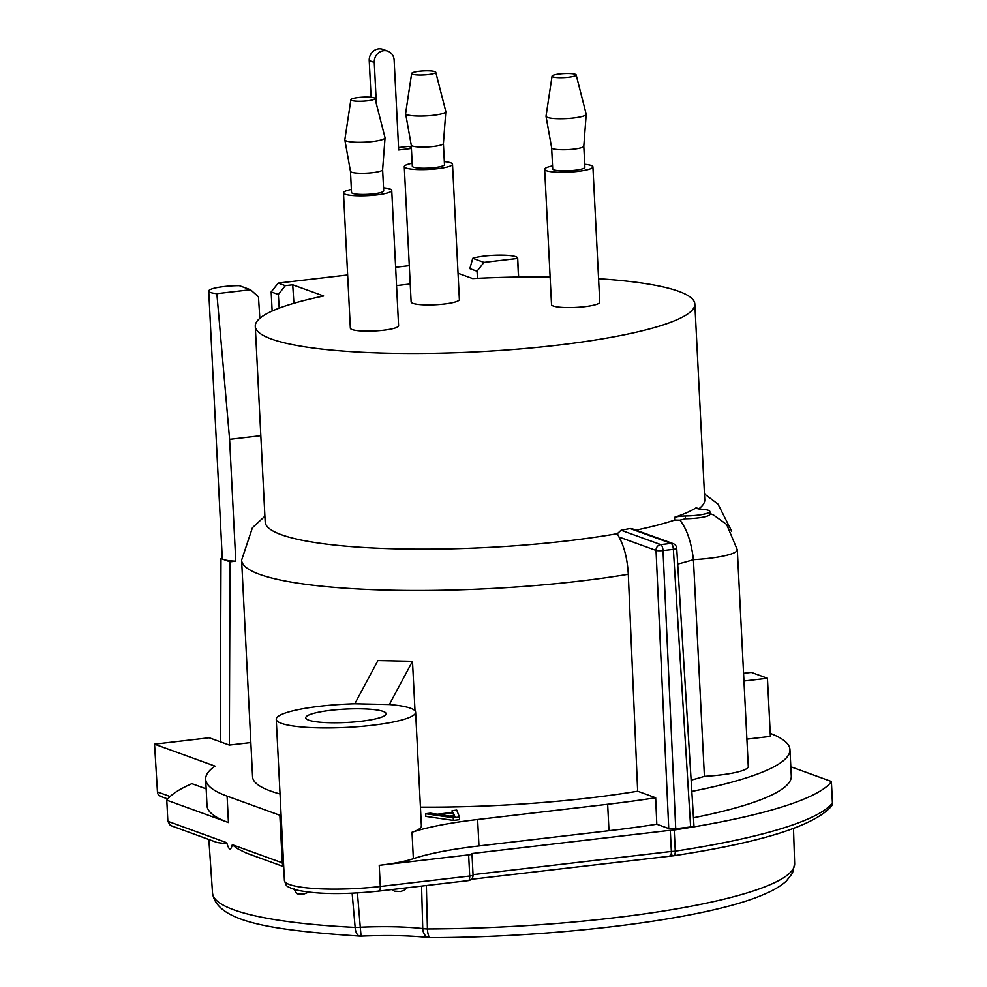<?xml version="1.0" encoding="UTF-8"?>
<svg xmlns="http://www.w3.org/2000/svg" width="987" height="987" viewBox="0 0 987 987"><rect width="100%" height="100%" fill="white"/><g stroke="black" fill="none" stroke-linecap="round" stroke-linejoin="round"><path stroke-width="1.48" d="M347.646 274.966L278.223 283.096L285.268 285.65L292.72 284.787L323.65 296.001A220.064 36.704 177.1 0 0 255.275 326.315L265.195 521.987A220.064 36.704 177.1 0 0 387.805 548.599A220.064 36.704 177.1 0 0 617.356 533.659L621.082 530.216A220.064 36.704 177.1 0 0 630.088 528.514L671.086 543.393A5.367 1.949 83.3 0 1 673.368 549.364A5.367 0.864 -3.6 0 0 676.712 548.34A5.367 5.367 0 0 0 673.183 543.627A5.367 4.923 109.9 0 0 671.086 543.393L660.735 544.602A5.367 4.923 109.9 0 0 656.034 550.425A5.367 0.839 -2.6 0 0 663.017 550.573L673.368 549.364L690.629 826.958L675.725 828.698L668.742 828.549L656.799 824.219A292.522 48.782 177.1 0 1 608.991 830.709L478.966 845.933A134.183 22.38 -2.9 0 0 413.356 858.702A69.769 11.634 177.1 0 1 379.23 865.34L380.303 886.486A69.769 11.634 177.1 0 1 284.416 880.515L276.249 719.313A69.769 11.634 -2.9 0 0 346.523 727.394A69.769 11.634 -2.9 0 0 415.626 712.244A69.769 11.634 -2.9 0 0 389.359 704.521L412.492 661.29L377.935 660.55L354.789 703.78A69.769 11.634 -2.9 0 0 276.249 719.313M458.042 273.251L472.662 278.556A220.064 36.704 177.1 0 1 550.117 276.94M598.578 278.704A220.064 36.704 177.1 0 1 694.836 304.045A220.064 36.704 177.1 0 1 476.918 351.828A220.064 36.704 177.1 0 1 255.275 326.315M396.552 285.588L410.222 283.985M404.275 166.655L411.135 301.96A24.157 4.022 -2.9 0 0 444.323 304.021A24.157 4.022 -2.9 0 0 459.374 299.517L452.515 164.212A24.157 4.022 177.1 0 1 437.463 168.728A24.157 4.022 177.1 0 1 404.275 166.655A24.157 4.022 177.1 0 1 412.171 163.25M343.488 192.872L350.348 328.177A24.157 4.022 -2.9 0 0 383.659 330.226A24.157 4.022 -2.9 0 0 398.588 325.735L391.74 190.429A24.157 4.022 177.1 0 1 376.8 194.92A24.157 4.022 177.1 0 1 343.488 192.872A24.157 4.022 177.1 0 1 351.384 189.467M544.664 169.32L551.523 304.625A24.157 4.022 -2.9 0 0 584.711 306.686A24.157 4.022 -2.9 0 0 599.763 302.182L592.916 166.877A24.157 4.022 177.1 0 1 577.864 171.393A24.157 4.022 177.1 0 1 544.664 169.32A24.157 4.022 177.1 0 1 552.56 165.915M517.607 258.446L483.963 262.394L472.748 258.323A24.157 4.022 177.1 0 1 499.78 255.127A24.157 4.022 177.1 0 1 517.682 258.113A24.157 4.022 177.1 0 1 517.607 258.446L518.471 277.014M483.963 262.394L477.029 271.228L477.486 278.322M696.736 507.404A220.064 36.704 177.1 0 1 674.54 517.299A10.746 1.789 177.1 0 1 685.323 515.979A20.122 3.356 -2.9 0 0 709.838 511.463A20.122 3.356 -2.9 0 0 701.041 509.144A10.734 1.789 177.1 0 1 696.353 507.91A10.734 1.789 177.1 0 1 696.736 507.404L696.785 508.379M685.323 515.979L685.459 518.743L679.895 520.149L674.676 520.063A220.064 36.704 177.1 0 1 635.949 530.118M674.54 517.299L674.676 520.063M709.838 511.463L709.974 514.227A20.122 3.356 177.1 0 1 685.459 518.743M694.836 304.045L704.743 499.718A220.064 36.704 177.1 0 1 698.697 508.897M631.877 528.637L630.088 528.514M285.268 285.65L278.334 294.496L271.166 291.893L272.141 311.053M271.166 291.893L278.223 283.096M668.742 828.549L656.034 550.425L618.972 536.977C624.315 546.613 627.411 559.037 628.3 574.261L637.664 791.229A245.553 40.948 177.1 0 1 420.437 807.144M618.972 536.977L617.356 533.659M293.916 303.293L292.72 284.787M677.687 564.083A245.553 40.948 177.1 0 0 693.429 559.654A45.624 7.612 -2.9 0 0 737.314 549.821L748.282 766.517A45.624 7.612 177.1 0 1 704.41 776.35L693.429 559.654C691.282 541.912 686.779 528.736 679.895 520.149M374.27 62.428L369.224 60.602A10.734 9.845 109.9 0 1 382.82 49.35L387.866 51.176A10.734 9.845 -70.1 0 0 374.27 62.428L376.368 103.894M411.419 148.469L398.686 149.962L394.134 60.108A10.734 9.845 -70.1 0 0 387.866 51.176M369.224 60.602L371.087 97.269M398.563 147.556L408.556 146.384L411.369 147.408M444.323 161.621A24.157 4.022 177.1 0 1 452.515 164.212M435.76 72.261A12.078 2.011 177.1 0 1 428.247 74.58A12.078 2.011 177.1 0 1 411.653 73.482A12.078 2.011 177.1 0 1 423.608 70.928A12.078 2.011 177.1 0 1 435.76 72.261L445.803 111.445A20.122 3.356 177.1 0 1 445.828 111.63A20.122 3.356 177.1 0 1 433.281 115.319A20.122 3.356 177.1 0 1 405.632 113.665L411.258 145.163A16.1 2.69 177.1 0 0 433.379 146.483A16.1 2.69 177.1 0 0 443.41 143.534A16.1 2.69 177.1 0 0 443.41 143.473L444.483 164.619A16.1 2.69 177.1 0 1 434.44 167.63A16.1 2.69 177.1 0 1 412.319 166.248L411.246 145.138A16.1 2.69 177.1 0 1 411.246 145.101M405.632 113.665A20.122 3.356 177.1 0 1 405.62 113.48L411.653 73.482M228.441 822.553A292.522 48.782 177.1 0 1 207.011 805.651L205.678 779.224A292.522 48.782 -2.9 0 0 227.096 796.127L228.441 822.553L166.778 800.186A335.457 55.938 177.1 0 1 191.885 783.666L206.16 788.847M770.23 733.366A292.522 48.782 177.1 0 1 789.958 749.626L791.29 776.053A292.522 48.782 177.1 0 1 693.466 817.767M676.712 548.34L693.972 825.934L690.629 826.958M467.974 880.577A5.367 1.949 -96.7 0 0 468.332 880.614A5.367 1.949 -96.7 0 0 469.713 876.024L468.652 854.878L379.23 865.34M468.652 854.878A5.367 0.901 -2.9 0 0 471.996 853.878A5.367 0.901 -2.9 0 0 471.601 853.57L670.296 830.301A5.367 0.901 -2.9 0 0 674.207 829.993A335.457 55.938 177.1 0 0 831.35 781.778A5.367 0.901 -2.9 0 0 831.399 781.655A5.367 0.901 -2.9 0 0 831.005 781.346L790.821 766.763M283.725 866.685L246.195 853.015L237.028 848.438L232.29 844.699C230.785 850.967 228.935 850.288 226.726 842.688L223.913 843.429L217.202 842.54L170.295 825.416L167.852 821.32L166.778 800.186M426.372 885.536A32156.287 29360.018 62.7 0 1 427.408 928.964A10.734 2.85 89.8 0 0 430.246 937.65C559.839 937.477 707.741 918.823 763.074 894.74C772.994 890.681 780.729 886.141 786.306 881.107L792.499 873.125L794.646 863.65L793.486 828.463M208.862 839.53L212.526 893.136A291.436 48.597 -2.9 0 0 355.147 927.422A32129.515 28638.348 65.8 0 1 352.137 893.198M794.646 863.65A291.436 48.597 -2.9 0 1 427.408 928.964A10.734 2.06 178.6 0 1 422.744 928.57A93.925 15.669 177.1 0 0 360.28 927.237A10.734 1.777 -5 0 1 355.147 927.422A10.734 5.478 92.9 0 0 360.07 936.145A10.734 10.734 0 0 0 361.082 936.145L360.28 927.237A37314.991 33277.322 65.9 0 1 357.43 892.939M421.56 886.092A37353.471 34101.121 62.9 0 1 422.744 928.57A10.734 7.427 96.4 0 0 429 937.588A10.734 7.427 96.4 0 0 429.974 937.601M669.618 856A5.367 1.949 -96.7 0 0 669.976 856.037A5.367 1.949 -96.7 0 0 671.357 851.448A5.367 0.901 -2.9 0 0 675.281 851.139A335.457 55.938 -2.9 0 0 832.423 802.924A5.367 0.901 -2.9 0 0 832.46 802.789A5.367 0.901 -2.9 0 0 832.411 802.665M831.35 781.778L832.423 802.924A5.367 5.243 37 0 1 831.387 806.293A5.367 5.367 0 0 0 832.46 802.789L831.399 781.655M674.207 829.993L675.281 851.139A5.367 2.727 81.4 0 1 673.282 855.815C761.15 842.479 813.856 825.971 831.387 806.293M161.251 796.632L158.87 795.275A5.367 4.923 -70.1 0 1 157.451 791.919L154.54 744.173L209.17 737.77L220.261 741.792L220.989 558.556L222.285 558.395A24.157 4.022 177.1 0 1 222.26 558.247L208.726 291.079A24.157 4.022 177.1 0 1 239.286 285.65L250.501 289.722L216.856 293.67A24.157 4.022 177.1 0 1 208.726 291.079M672.529 855.877A5.367 1.147 89.2 0 1 671.357 851.448L670.296 830.301M378.564 891.039A5.367 1.949 -96.7 0 0 378.909 891.088A5.367 1.949 -96.7 0 0 380.303 886.486L469.713 876.024A5.367 0.901 -2.9 0 0 473.057 875.013L471.996 853.878M278.334 294.496L279.21 308.141M259.84 318.32L258.458 296.816L250.501 289.722M260.827 435.686L229.601 439.351L216.856 293.67M229.601 439.351L235.77 561.171L230.057 561.837L220.989 558.556M250.846 742.569L229.329 745.086L230.057 561.837M477.029 271.228L469.861 268.637L472.748 258.323M656.799 824.219L655.664 797.755L637.664 791.229M789.958 749.626A292.522 48.782 177.1 0 1 691.825 791.401M655.664 797.755A292.522 48.782 177.1 0 1 607.659 804.282L477.634 819.506A134.183 22.38 -2.9 0 0 412.011 832.275A69.769 11.634 -2.9 0 0 421.387 825.885L415.626 712.244M425.693 813.744L425.829 816.385L453.366 820.407L459.572 819.679L459.436 817.039L456.747 810.105L452.083 810.648L452.836 812.412L437.315 814.226L430.357 813.189L425.693 813.744L453.23 817.767L459.436 817.039M449.369 816.089L453.477 815.607L453.983 816.78M229.329 745.086L220.261 741.792M154.54 744.173L214.993 766.109A292.522 48.782 -2.9 0 0 205.678 779.224M281.135 815.755A134.183 22.38 -2.9 0 0 279.852 815.262L227.096 796.127M280.037 794.004A245.553 40.948 177.1 0 1 252.573 776.855L241.605 560.16A245.553 40.948 -2.9 0 0 374.949 589.732A245.553 40.948 -2.9 0 0 628.3 574.261M704.41 776.35A245.553 40.948 177.1 0 1 691.122 780.137M743.951 680.993L767.442 678.254L770.391 736.388L746.9 739.14M415.009 710.825L412.492 661.29M389.359 704.521L354.789 703.78M383.19 711.417A40.257 6.712 177.1 0 1 386.139 713.737A40.257 6.712 177.1 0 1 346.277 722.484A40.257 6.712 177.1 0 1 305.736 717.82A40.257 6.712 177.1 0 1 338.072 709.579A40.257 6.712 177.1 0 1 383.19 711.417M743.569 673.307L751.317 672.394L767.442 678.254M453.366 820.407L453.23 817.767M452.182 812.486L452.083 810.648M455.044 816.94L439.375 814.608L453.354 812.967L455.044 816.94M453.477 815.607L453.354 812.967M235.77 561.171A24.157 4.022 177.1 0 1 224.024 559.641A24.157 4.022 177.1 0 1 222.285 558.395M367.522 100.797A12.078 2.011 177.1 0 1 350.878 99.699A12.078 2.011 177.1 0 1 362.834 97.145A12.078 2.011 177.1 0 1 374.986 98.478A12.078 2.011 177.1 0 1 367.522 100.797M374.986 98.478L385.016 137.662A20.122 3.356 177.1 0 1 385.041 137.847A20.122 3.356 177.1 0 1 372.592 141.523A20.122 3.356 177.1 0 1 344.845 139.883A20.122 3.356 177.1 0 1 344.845 139.698L350.878 99.699M344.845 139.883L350.471 171.38L351.532 192.465A16.1 2.69 177.1 0 0 373.74 193.834A16.1 2.69 177.1 0 0 383.696 190.836L382.623 169.727A16.1 2.69 177.1 0 1 382.623 169.752A16.1 2.69 177.1 0 1 372.667 172.688A16.1 2.69 177.1 0 1 350.471 171.38A16.1 2.69 177.1 0 1 350.459 171.319M383.548 187.838A24.157 4.022 177.1 0 1 391.74 190.429M568.635 77.245A12.078 2.011 177.1 0 1 552.054 76.147A12.078 2.011 177.1 0 1 564.009 73.593A12.078 2.011 177.1 0 1 576.161 74.926A12.078 2.011 177.1 0 1 568.635 77.245M576.161 74.926L586.192 114.11A20.122 3.356 177.1 0 1 586.216 114.295A20.122 3.356 177.1 0 1 573.669 117.984A20.122 3.356 177.1 0 1 546.021 116.33A20.122 3.356 177.1 0 1 546.021 116.145L552.054 76.147M583.798 146.138A16.1 2.69 177.1 0 1 583.798 146.199A16.1 2.69 177.1 0 1 573.768 149.148A16.1 2.69 177.1 0 1 551.647 147.828A16.1 2.69 177.1 0 1 551.634 147.766M586.216 114.295L583.798 146.199L584.872 167.284A16.1 2.69 177.1 0 1 574.841 170.295A16.1 2.69 177.1 0 1 552.708 168.913L551.634 147.803M584.723 164.286A24.157 4.022 177.1 0 1 592.916 166.877M675.725 828.698L663.017 550.573A5.367 1.949 -96.7 0 0 660.735 544.602L621.082 530.216M395.627 267.28L409.297 265.676M283.553 863.317A134.183 22.38 -2.9 0 0 282.257 862.835L232.29 844.699M283.701 866.204A5.367 4.923 -70.1 0 1 282.257 862.835L279.852 815.262M170.109 796.521L157.451 791.919M226.726 842.688L167.852 821.32M671.357 851.448L473.044 874.667M673.282 855.815A5.367 5.367 0 0 1 672.554 855.877L471.255 879.306A5.367 1.949 -96.7 0 0 471.28 879.306A5.367 1.949 -96.7 0 0 472.366 877.936M608.991 830.709L607.659 804.282M478.966 845.933L477.634 819.506M413.356 858.702L412.011 832.275M264.898 516.189L252.413 527.737L241.605 560.16M631.927 528.662L673.183 543.627M731.688 531.203L717.993 504.098L704.447 493.919M443.41 143.534L445.828 111.63M406.385 887.868L404.596 890.138L400.414 891.557L394.381 891.162L392.049 889.546M308.549 892.223L303.848 894.074C297.543 893.371 297.272 896.147 294.175 888.781M473.057 875.013A5.367 5.367 0 0 1 468.332 880.614L378.909 891.088C343.192 894.839 315.013 894.333 294.385 889.571C285.342 885.66 286.785 886.894 284.416 880.515M212.526 893.136C216.98 922.265 271.98 930.21 360.07 936.145M430.246 937.65A10.734 10.734 0 0 1 429 937.588C410.148 935.528 387.509 935.047 361.082 936.145M167.728 798.976L161.325 796.657M518.631 277.014L517.682 258.113M709.937 513.524L713.428 514.918L726.642 524.442L737.314 549.821M382.623 169.752L385.041 137.847M551.647 147.828L546.021 116.33"/></g></svg>

